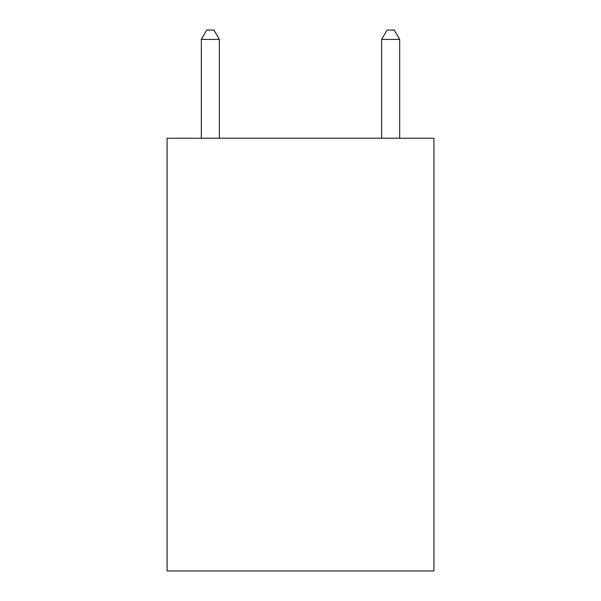 <?xml version="1.0" encoding="UTF-8"?>
<svg xmlns="http://www.w3.org/2000/svg" width="601" height="601" viewBox="0 0 601 601"><rect width="100%" height="100%" fill="white"/><g stroke="black" fill="none" stroke-linecap="round" stroke-linejoin="round"><path stroke-width="0.9" d="M433.922 138.23L433.922 570.95L167.078 570.95L167.078 138.23L433.922 138.23M219.365 138.23L219.365 39.426L201.335 39.426L201.335 138.23M201.335 39.426L206.744 30.05L213.956 30.05L219.365 39.426M399.665 138.23L399.665 39.426L381.635 39.426L381.635 138.23M381.635 39.426L387.044 30.05L394.256 30.05L399.665 39.426"/></g></svg>
